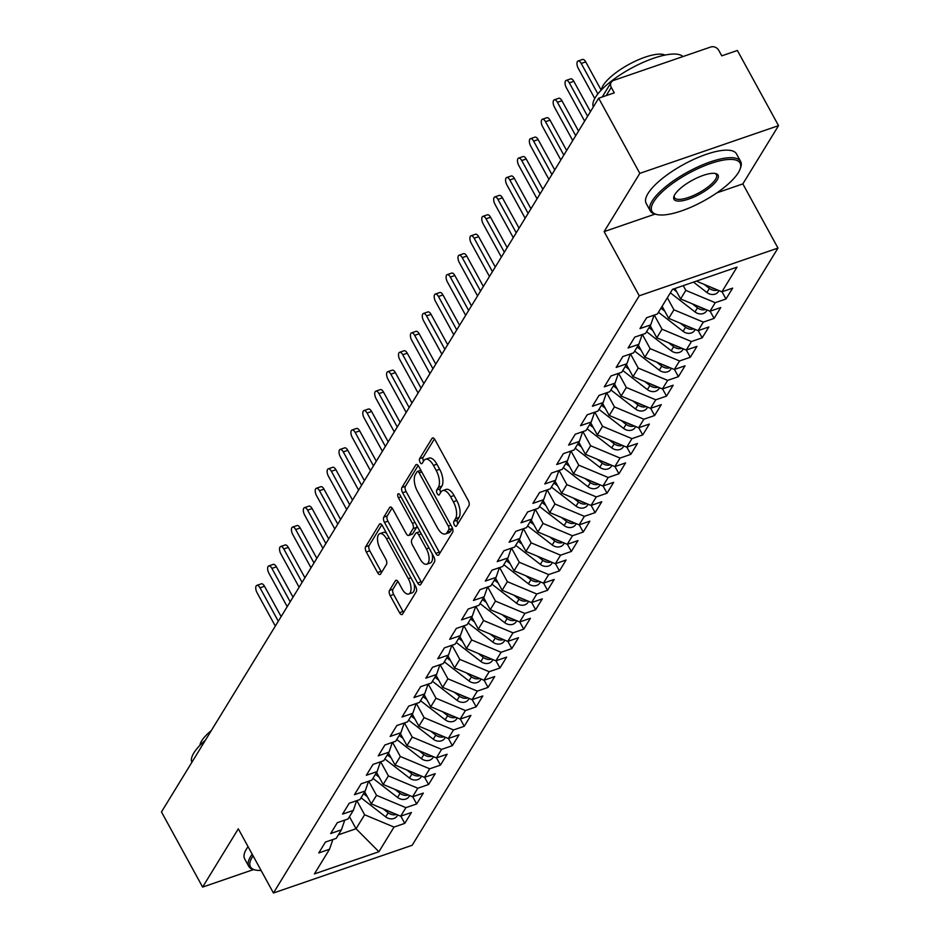<?xml version="1.0" encoding="UTF-8"?>
<svg xmlns="http://www.w3.org/2000/svg" width="940" height="940" viewBox="0 0 940 940"><rect width="100%" height="100%" fill="white"/><g stroke="black" fill="none" stroke-linecap="round" stroke-linejoin="round"><path stroke-width="1.41" d="M454.396 524.99A2.832 1.293 -109 0 0 456.135 526.33A2.832 1.293 -109 0 0 456.499 526.012L468.907 505.755A4.042 1.845 -109 0 0 468.238 500.48L435.032 439.849A4.042 1.845 -109 0 0 432.553 437.934A4.042 1.845 -109 0 0 432.024 438.381L419.616 458.638A2.832 1.293 -109 0 0 420.086 462.327A2.832 1.293 -109 0 0 421.825 463.679A2.832 1.293 -109 0 0 422.201 463.361L423.799 460.729A12.937 5.898 -109 0 1 425.491 459.272A12.937 5.898 -109 0 1 433.446 465.418L436.207 470.47A12.937 5.898 -109 0 1 438.369 487.343L436.771 489.963A2.832 1.293 -109 0 0 437.241 493.664A2.832 1.293 -109 0 0 438.98 495.004A2.832 1.293 -109 0 0 439.344 494.687L440.954 492.066A12.937 5.898 -109 0 1 442.646 490.61A12.937 5.898 -109 0 1 450.589 496.743L453.362 501.796A12.937 5.898 -109 0 1 455.524 518.668L453.914 521.289A2.832 1.293 -109 0 0 454.396 524.99M389.524 590.379A4.042 1.845 -109 0 0 390.194 595.654L399.512 612.668A4.042 1.845 -109 0 0 401.991 614.584A4.042 1.845 -109 0 0 402.52 614.125L416.303 591.636A4.042 1.845 -109 0 0 415.621 586.36L382.427 525.73A4.042 1.845 -109 0 0 379.948 523.815A4.042 1.845 -109 0 0 379.419 524.262L365.637 546.763A4.042 1.845 -109 0 0 366.318 552.038L377.563 572.577A4.042 1.845 -109 0 0 380.042 574.505A4.042 1.845 -109 0 0 380.571 574.046L386.469 564.423A4.042 1.845 -109 0 0 385.799 559.147L380.218 548.948A10.822 4.923 -109 0 1 379.819 533.626A10.822 4.923 -109 0 1 386.469 538.749L408.324 578.676A10.822 4.923 -109 0 1 408.712 593.998A10.822 4.923 -109 0 1 402.073 588.875L398.431 582.212A4.042 1.845 -109 0 0 395.952 580.297A4.042 1.845 -109 0 0 395.423 580.755L389.524 590.379L392.99 589.192A4.042 1.845 -109 0 0 393.66 594.468L402.978 611.47A4.042 1.845 -109 0 0 403.589 612.398M716.95 192.806L742.847 183.899L778.532 125.643L639.811 173.359L598.674 98.207L614.278 92.837L611.27 87.338L606.206 95.61M639.811 173.359L604.126 231.616L639.259 295.795L273.434 893L238.302 828.822L202.617 887.09L161.468 811.937L598.674 98.207M435.831 553.378A4.042 1.845 -109 0 0 438.31 555.293A4.042 1.845 -109 0 0 438.839 554.847L452.622 532.346A4.042 1.845 -109 0 0 451.94 527.07L418.747 466.44A4.042 1.845 -109 0 0 416.267 464.524A4.042 1.845 -109 0 0 415.738 464.983L401.956 487.472A4.042 1.845 -109 0 0 402.626 492.748L435.831 553.378L439.297 552.191A4.042 1.845 -109 0 0 439.897 553.108M434.456 561.991L420.685 584.492A4.042 1.845 -109 0 1 420.156 584.938A4.042 1.845 -109 0 1 417.666 583.023L384.472 522.393A4.042 1.845 -109 0 1 383.802 517.118L389.689 507.494A4.042 1.845 -109 0 1 390.218 507.036A4.042 1.845 -109 0 1 392.709 508.951L406.174 533.544A4.042 1.845 -109 0 0 408.653 535.459A4.042 1.845 -109 0 0 409.182 535.001L413.095 528.621A4.042 1.845 -109 0 0 412.413 523.345L398.396 497.742A2.832 1.293 -109 0 1 398.302 493.735A2.832 1.293 -109 0 1 400.029 495.075L433.787 556.715A4.042 1.845 -109 0 1 434.456 561.991M639.259 295.795L777.979 248.078L412.155 845.283L273.434 893M722.026 291.776L725.986 298.99L732.648 288.122L721.897 291.823L737.007 267.148L672.5 289.344L657.389 314.007L646.638 317.708L639.976 328.577L650.727 324.887L645.498 333.43L634.747 337.131L628.084 348L638.836 344.31L633.595 352.853L622.844 356.554L616.182 367.423L626.933 363.721L621.704 372.275L610.953 375.965L604.291 386.845L615.042 383.144L609.802 391.698L599.05 395.387L592.388 406.268L603.139 402.567L597.911 411.109L587.159 414.81L580.497 425.691L591.248 421.99L586.008 430.532L575.256 434.233L568.594 445.113L579.346 441.412L574.117 449.954L563.365 453.656L556.703 464.536L567.455 460.835L562.214 469.377L551.463 473.079L544.801 483.947L555.552 480.258L550.323 488.8L539.572 492.501L532.91 503.37L543.661 499.68L538.42 508.223L527.669 511.924L521.007 522.793L531.758 519.091L526.529 527.645L515.778 531.335L509.116 542.216L519.867 538.514L514.627 547.068L503.875 550.758L497.225 561.638L507.964 557.937L502.736 566.479L491.984 570.181L485.322 581.061L496.073 577.36L490.833 585.902L480.093 589.603L473.431 600.484L484.171 596.783L478.942 605.325L468.19 609.026L461.528 619.907L472.28 616.205L467.051 624.748L456.299 628.449L449.637 639.317L460.389 635.628L455.148 644.17L444.397 647.871L437.735 658.74L448.486 655.051L443.257 663.593L432.506 667.294L425.844 678.163L436.595 674.462L431.354 683.016L420.603 686.705L413.941 697.586L424.692 693.885L419.463 702.439L408.712 706.128L402.05 717.009L412.801 713.307L407.561 721.85L396.809 725.551L390.147 736.431L400.898 732.73L395.67 741.272L384.918 744.974L378.256 755.854L389.007 752.153L383.767 760.695L373.015 764.396L366.353 775.277L377.105 771.576L371.876 780.118L361.125 783.819L354.462 794.688L365.214 790.998L359.973 799.541L349.222 803.242L342.56 814.111L353.311 810.421L348.082 818.963L337.331 822.664L330.669 833.533L341.42 829.832L336.179 838.386L325.428 842.076L318.766 852.956L329.517 849.255L332.866 839.526M725.986 298.99L715.234 302.692L710.005 311.234L680.595 298.92L674.897 288.521M710.135 311.187L714.095 318.413L720.757 307.545L710.005 311.234M714.095 318.413L703.343 322.115L698.103 330.657L668.692 318.343L662.113 306.311M698.232 330.61L702.192 337.836L708.854 326.967L698.103 330.657M702.192 337.836L691.441 341.537L686.212 350.079L656.802 337.765L650.21 325.734M686.341 350.032L690.301 357.259L696.963 346.378L686.212 350.079M690.301 357.259L679.55 360.96L674.309 369.502L644.899 357.188L638.319 345.156M674.438 369.455L678.398 376.681L685.06 365.801L674.309 369.502M678.398 376.681L667.647 380.383L662.418 388.925L633.008 376.611L626.416 364.579M662.547 388.878L666.507 396.104L673.169 385.224L662.418 388.925M666.507 396.104L655.756 399.805L650.515 408.348L621.105 396.034L614.525 384.002M650.656 408.301L654.604 415.527L661.266 404.647L650.515 408.348M654.604 415.527L643.853 419.216L638.624 427.771L609.214 415.457L602.622 403.413M638.754 427.724L642.713 434.95L649.375 424.069L638.624 427.771M642.713 434.95L631.962 438.639L626.721 447.193L597.311 434.879L590.731 422.836M626.863 447.146L630.811 454.361L637.473 443.492L626.721 447.193M630.811 454.361L620.059 458.062L614.831 466.604L585.42 454.29L578.829 442.258M614.96 466.557L618.92 473.784L625.582 462.915L614.831 466.604M618.92 473.784L608.168 477.485L602.928 486.027L573.518 473.713L566.938 461.681M603.069 485.98L607.017 493.206L613.679 482.338L602.928 486.027M607.017 493.206L596.265 496.907L591.037 505.45L561.627 493.136L555.035 481.104M591.166 505.403L595.126 512.629L601.788 501.748L591.037 505.45M595.126 512.629L584.375 516.33L579.134 524.873L549.724 512.559L543.144 500.527M579.275 524.826L583.223 532.052L589.885 521.171L579.134 524.873M583.223 532.052L572.472 535.753L567.243 544.295L537.833 531.981L531.241 519.949M567.372 544.248L571.332 551.475L577.994 540.594L567.243 544.295M571.332 551.475L560.581 555.176L555.34 563.718L525.93 551.404L519.35 539.372M555.481 563.671L559.429 570.897L566.091 560.017L555.34 563.718M559.429 570.897L548.678 574.587L543.449 583.141L514.039 570.827L507.447 558.783M543.579 583.094L547.538 590.32L554.201 579.439L543.449 583.141M547.538 590.32L536.787 594.01L531.547 602.564L502.136 590.25L495.556 578.206M531.688 602.516L535.636 609.731L542.298 598.862L531.547 602.564M535.636 609.731L524.884 613.432L519.655 621.975L490.245 609.661L483.654 597.629M519.785 621.928L523.745 629.154L530.407 618.285L519.655 621.975M523.745 629.154L512.993 632.855L507.753 641.397L478.354 629.083L471.763 617.051M507.894 641.35L511.842 648.577L518.504 637.708L507.753 641.397M511.842 648.577L501.091 652.278L495.862 660.82L466.452 648.506L459.86 636.474M495.991 660.773L499.951 667.999L506.613 657.119L495.862 660.82M499.951 667.999L489.2 671.701L483.959 680.243L454.561 667.929L447.969 655.897M484.1 680.196L488.048 687.422L494.71 676.542L483.959 680.243M488.048 687.422L477.297 691.123L472.068 699.666L442.658 687.352L436.066 675.32M472.197 699.618L476.157 706.845L482.819 695.964L472.068 699.666M476.157 706.845L465.406 710.546L460.165 719.088L430.767 706.774L424.175 694.742M460.306 719.041L464.254 726.268L470.916 715.387L460.165 719.088M464.254 726.268L453.503 729.957L448.274 738.511L418.864 726.197L412.272 714.153M448.404 738.464L452.363 745.678L459.026 734.81L448.274 738.511M452.363 745.678L441.612 749.38L436.372 757.934L406.973 745.62L400.381 733.576M436.512 757.887L440.461 765.101L447.123 754.232L436.372 757.934M440.461 765.101L429.709 768.803L424.481 777.345L395.07 765.031L388.478 752.999M424.61 777.298L428.57 784.524L435.232 773.655L424.481 777.345M428.57 784.524L417.818 788.225L412.578 796.768L383.179 784.454L376.588 772.422M412.719 796.721L416.667 803.947L423.329 793.078L412.578 796.768M416.667 803.947L405.916 807.648L400.687 816.19L371.277 803.876L364.685 791.844M400.816 816.143L404.776 823.37L411.438 812.489L400.687 816.19M404.776 823.37L394.024 827.071L378.914 851.734L314.406 873.918L329.517 849.255M341.42 829.832L344.757 820.103M349.457 816.707L356.048 828.739L364.614 814.757L356.871 800.61M394.024 827.071L364.614 814.757M338.365 834.826L356.048 828.739L378.914 851.734M353.311 810.421L356.66 800.68M371.277 803.876L376.517 795.334L368.762 781.187M405.916 807.648L376.517 795.334M365.214 790.998L368.551 781.258M383.179 784.454L388.408 775.911L380.665 761.764M417.818 788.225L388.408 775.911M377.105 771.576L380.453 761.835M395.07 765.031L400.311 756.489L392.556 742.341M429.709 768.803L400.311 756.489M389.007 752.153L392.344 742.412M406.973 745.62L412.202 737.066L404.459 722.919M441.612 749.38L412.202 737.066M400.898 732.73L404.247 723.001M418.864 726.197L424.105 717.643L416.349 703.496M453.503 729.957L424.105 717.643M412.801 713.307L416.138 703.578M430.767 706.774L435.995 698.232L428.252 684.085M465.406 710.546L435.995 698.232M424.692 693.885L428.041 684.155M442.658 687.352L447.898 678.809L440.143 664.662M477.297 691.123L447.898 678.809M436.595 674.462L439.932 664.733M454.561 667.929L459.789 659.386L452.046 645.24M489.2 671.701L459.789 659.386M448.486 655.051L451.835 645.31M466.452 648.506L471.692 639.964L463.937 625.817M501.091 652.278L471.692 639.964M460.389 635.628L463.726 625.887M478.354 629.083L483.583 620.541L475.84 606.394M512.993 632.855L483.583 620.541M472.28 616.205L475.628 606.465M490.245 609.661L495.486 601.118L487.731 586.971M524.884 613.432L495.486 601.118M484.171 596.783L487.519 587.042M502.136 590.25L507.377 581.696L499.634 567.548M536.787 594.01L507.377 581.696M496.073 577.36L499.422 567.631M514.039 570.827L519.268 562.273L511.524 548.126M548.678 574.587L519.268 562.273M507.964 557.937L511.313 548.208M525.93 551.404L531.171 542.862L523.427 528.715M560.581 555.176L531.171 542.862M519.867 538.514L523.216 528.785M537.833 531.981L543.062 523.439L535.318 509.292M572.472 535.753L543.062 523.439M531.758 519.091L535.107 509.363M549.724 512.559L554.964 504.016L547.221 489.869M584.375 516.33L554.964 504.016M543.661 499.68L547.01 489.94M561.627 493.136L566.855 484.594L559.112 470.447M596.265 496.907L566.855 484.594M555.552 480.258L558.901 470.517M573.518 473.713L578.758 465.171L571.015 451.024M608.168 477.485L578.758 465.171M567.455 460.835L570.803 451.094M585.42 454.29L590.649 445.748L582.906 431.601M620.059 458.062L590.649 445.748M579.346 441.412L582.694 431.672M597.311 434.879L602.552 426.325L594.809 412.178M631.962 438.639L602.552 426.325M591.248 421.99L594.597 412.261M609.214 415.457L614.443 406.903L606.7 392.755M643.853 419.216L614.443 406.903M603.139 402.567L606.488 392.838M621.105 396.034L626.346 387.491L618.602 373.345M655.756 399.805L626.346 387.491M615.042 383.144L618.391 373.415M633.008 376.611L638.236 368.069L630.493 353.922M667.647 380.383L638.236 368.069M626.933 363.721L630.282 353.992M644.899 357.188L650.139 348.646L642.396 334.499M679.55 360.96L650.139 348.646M638.836 344.31L642.173 334.57M656.802 337.765L662.03 329.223L654.287 315.076M691.441 341.537L662.03 329.223M650.727 324.887L654.076 315.147M668.692 318.343L673.933 309.801L667.341 297.769M703.343 322.115L673.933 309.801M778.532 125.643L737.383 50.478L721.779 55.848L718.771 50.361A6.181 5.146 31.5 0 0 710.758 47L613.655 80.405A6.181 5.146 31.5 0 0 611.2 82.321A6.181 5.146 31.5 0 0 611.27 87.338M680.595 298.92L685.824 290.378L683.239 285.654M715.234 302.692L685.824 290.378M202.617 887.09L253.518 869.57M742.847 183.899L777.979 248.078M604.126 231.616L655.039 214.109M721.897 291.823L696.375 281.13M457.862 523.792A2.832 1.293 -109 0 1 457.392 520.102L458.99 517.482A12.937 5.898 -109 0 0 456.828 500.597L453.362 501.796M442.646 490.61L446.112 489.411A12.937 5.898 -109 0 1 454.067 495.545L456.828 500.597M425.491 459.272L428.969 458.086A12.937 5.898 -109 0 1 436.912 464.219L439.673 469.272A12.937 5.898 -109 0 1 441.847 486.156L440.237 488.777A2.832 1.293 -109 0 0 440.707 492.466M434.433 438.921L423.082 457.451A2.832 1.293 -109 0 0 423.552 461.14M418.136 465.523L405.422 486.286A4.042 1.845 -109 0 0 406.103 491.549L439.297 552.191M448.756 529.725A2.832 1.293 -109 0 0 448.274 526.036L419.134 472.82A2.832 1.293 -109 0 0 417.407 471.469A2.832 1.293 -109 0 0 417.031 471.786L415.339 474.559A12.937 5.898 -109 0 0 417.501 491.432L437.417 527.81A12.937 5.898 -109 0 0 445.372 533.955A12.937 5.898 -109 0 0 447.064 532.498L448.756 529.725L452.222 528.538A2.832 1.293 -109 0 0 452.399 528.057M417.407 471.469L420.85 470.282A2.832 1.293 -109 0 0 420.497 470.599M445.372 533.955L448.838 532.757A12.937 5.898 -109 0 0 450.53 531.3L447.064 532.498M452.222 528.538L450.53 531.3M392.098 508.035L387.268 515.919A4.042 1.845 -109 0 0 387.938 521.195L421.132 581.837A4.042 1.845 -109 0 0 421.743 582.753M408.653 535.459L412.12 534.261A4.042 1.845 -109 0 0 412.648 533.814L416.561 527.422A4.042 1.845 -109 0 0 416.902 525.871M420.133 559.053A10.822 4.923 -109 0 0 426.784 564.188A10.822 4.923 -109 0 0 426.384 548.854L418.688 534.801A4.042 1.845 -109 0 0 416.209 532.874A4.042 1.845 -109 0 0 415.68 533.332L411.767 539.725A4.042 1.845 -109 0 0 412.437 545L420.133 559.053M426.784 564.188L430.25 562.99A10.822 4.923 -109 0 0 432.083 553.625M420.051 531.64A4.042 1.845 -109 0 0 419.675 531.688L416.209 532.874M397.82 581.296L392.99 589.192M408.712 593.998L412.178 592.811A10.822 4.923 -109 0 0 414.023 583.435M386.622 533.38A10.822 4.923 -109 0 0 383.297 532.428L379.819 533.626M381.828 524.802L369.103 545.564A4.042 1.845 -109 0 0 369.784 550.84L381.029 571.391A4.042 1.845 -109 0 0 381.64 572.307M717.62 290.037A8.237 6.862 31.5 0 0 717.631 290.037A8.237 6.862 31.5 0 1 709.383 288.416L706.892 292.493L693.497 282.118M718.982 290.601L718.395 291.553A8.237 6.862 -148.5 0 1 715.117 294.114A8.237 6.862 -148.5 0 1 706.892 292.493M578.053 60.994L582.565 59.443A5.146 2.35 71 0 1 585.726 61.887L581.214 63.438A5.146 2.35 -109 0 0 578.053 60.994A5.146 2.35 -109 0 0 578.241 68.291L594.773 98.489M704.225 284.421L709.383 288.416M597.887 93.894L581.214 63.438M601.189 90.146L585.726 61.887M710.699 287.135A8.237 6.862 31.5 0 0 714.576 288.756M692.334 303.843L697.492 307.838A8.237 6.862 31.5 0 0 705.729 309.46A8.237 6.862 31.5 0 0 705.74 309.46M707.08 310.012L706.492 310.976A8.237 6.862 -148.5 0 1 703.226 313.537A8.237 6.862 -148.5 0 1 694.989 311.916L670.361 292.834M566.15 80.417L570.662 78.866A5.146 2.35 71 0 1 573.823 81.31L569.323 82.861A5.146 2.35 -109 0 0 566.15 80.417A5.146 2.35 -109 0 0 566.338 87.714L584.633 121.119M673.275 289.074L676.624 291.67M587.606 116.266L569.323 82.861M590.438 111.648L573.823 81.31M698.808 306.546A8.237 6.862 31.5 0 0 702.685 308.179M693.826 328.882A8.237 6.862 31.5 0 0 693.837 328.871A8.237 6.862 31.5 0 1 685.589 327.261L683.098 331.338L658.458 312.256M695.189 329.435L694.601 330.398A8.237 6.862 -148.5 0 1 691.323 332.96A8.237 6.862 -148.5 0 1 683.098 331.338M554.259 99.84L558.771 98.289A5.146 2.35 71 0 1 561.932 100.733L557.42 102.284A5.146 2.35 -109 0 0 554.259 99.84A5.146 2.35 -109 0 0 554.447 107.137L572.73 140.542M660.961 308.179L664.721 311.093M680.431 323.266L685.589 327.261M575.703 135.689L557.42 102.284M578.535 131.071L561.932 100.733M661.913 306.628L662.547 307.122M686.905 325.969A8.237 6.862 31.5 0 0 690.794 327.602M668.54 342.677L673.698 346.684A8.237 6.862 31.5 0 0 681.935 348.305A8.237 6.862 31.5 0 0 681.947 348.294M683.286 348.857L682.698 349.821A8.237 6.862 -148.5 0 1 679.432 352.382A8.237 6.862 -148.5 0 1 671.195 350.761L646.567 331.679M542.356 119.263L546.869 117.712A5.146 2.35 71 0 1 550.029 120.156L545.529 121.707A5.146 2.35 -109 0 0 542.356 119.263A5.146 2.35 -109 0 0 542.556 126.559L560.839 159.964M649.07 327.602L652.83 330.516M563.812 155.1L545.529 121.707M566.644 150.482L550.029 120.156M650.022 326.051L650.656 326.544M675.014 345.391A8.237 6.862 31.5 0 0 678.891 347.013M670.032 367.728A8.237 6.862 31.5 0 0 670.044 367.716A8.237 6.862 31.5 0 1 661.795 366.106L659.304 370.184L634.664 351.102M671.395 368.28L670.808 369.244A8.237 6.862 -148.5 0 1 667.529 371.805A8.237 6.862 -148.5 0 1 659.304 370.184M530.466 138.685L534.978 137.134A5.146 2.35 71 0 1 538.138 139.578L533.626 141.129A5.146 2.35 -109 0 0 530.466 138.685A5.146 2.35 -109 0 0 530.654 145.982L548.937 179.387M637.167 347.024L640.927 349.939M656.637 362.1L661.795 366.106M551.909 174.523L533.626 141.129M554.741 169.905L538.138 139.578M638.119 345.474L638.754 345.955M663.111 364.814A8.237 6.862 31.5 0 0 667 366.436M738.335 172.655A50.267 15.745 151.3 0 0 740.144 168.977A50.267 15.745 151.3 0 0 707.021 164.794A50.267 15.745 151.3 0 0 653.723 201.759A50.267 15.745 151.3 0 0 656.895 214.543A50.267 15.745 151.3 0 0 699.948 202.946A50.267 15.745 151.3 0 0 738.335 172.655M656.895 214.543L655.38 214.191A51.5 16.133 -28.7 0 1 650.292 210.912A51.5 16.133 -28.7 0 1 652.113 201.089A51.5 16.133 -28.7 0 1 699.137 166.345A51.5 16.133 -28.7 0 1 740.638 161.445A51.5 16.133 -28.7 0 1 740.661 167.496L740.144 168.977M717.185 179.928A25.133 7.873 -28.7 0 1 690.524 198.422A25.133 7.873 -28.7 0 1 673.968 196.319A25.133 7.873 -28.7 0 1 674.873 194.486A25.133 7.873 -28.7 0 1 694.073 179.34A25.133 7.873 -28.7 0 1 715.587 173.536A25.133 7.873 -28.7 0 1 717.185 179.928M674.286 195.555A23.899 7.485 151.3 0 0 674.509 197.659A23.899 7.485 151.3 0 0 693.755 195.379A23.899 7.485 151.3 0 0 715.575 179.258A23.899 7.485 151.3 0 0 716.421 174.699A23.899 7.485 151.3 0 0 714.764 173.395M593.351 106.878A51.5 16.133 -28.7 0 1 595.373 97.454A51.5 16.133 -28.7 0 1 640.211 63.709A51.5 16.133 -28.7 0 1 682.945 56.565M601.436 89.888A37.083 11.609 -28.7 0 1 603.186 85.387A37.083 11.609 -28.7 0 1 633.525 62.017A37.083 11.609 -28.7 0 1 665.003 55.084M650.292 210.912L646.156 203.357A51.5 16.133 -28.7 0 1 647.977 193.546A51.5 16.133 -28.7 0 1 695.013 158.801A51.5 16.133 -28.7 0 1 736.502 153.901L740.638 161.445M253.095 855.858A50.267 15.745 151.3 0 0 252.202 857.233A50.267 15.745 151.3 0 0 255.386 870.017A50.267 15.745 151.3 0 0 261.097 870.464M255.386 870.017L253.859 869.664A51.5 16.133 -28.7 0 1 248.783 866.375A51.5 16.133 -28.7 0 1 250.604 856.563A51.5 16.133 -28.7 0 1 252.19 854.202M191.842 762.34A51.5 16.133 -28.7 0 1 193.863 752.917A51.5 16.133 -28.7 0 1 205.39 740.227M199.926 745.35A37.083 11.609 -28.7 0 1 201.677 740.849A37.083 11.609 -28.7 0 1 211.277 730.615M248.783 866.375L244.647 858.831A51.5 16.133 -28.7 0 1 246.468 849.008A51.5 16.133 -28.7 0 1 248.066 846.658M644.746 381.522L649.904 385.518A8.237 6.862 31.5 0 0 658.141 387.139A8.237 6.862 31.5 0 0 658.153 387.139M659.492 387.703L658.905 388.666A8.237 6.862 -148.5 0 1 655.638 391.228A8.237 6.862 -148.5 0 1 647.402 389.606L622.774 370.524M518.574 158.108L523.075 156.557A5.146 2.35 71 0 1 526.236 159.001L521.735 160.552A5.146 2.35 -109 0 0 518.574 158.108A5.146 2.35 -109 0 0 518.763 165.405L537.046 198.798M625.276 366.447L629.036 369.361M540.018 193.946L521.735 160.552M542.85 189.328L526.236 159.001M626.228 364.885L626.863 365.378M651.22 384.237A8.237 6.862 31.5 0 0 655.098 385.858M646.238 406.562A8.237 6.862 31.5 0 0 646.25 406.562A8.237 6.862 31.5 0 1 638.013 404.94L635.511 409.018L610.883 389.947M647.601 407.126L647.014 408.089A8.237 6.862 -148.5 0 1 643.736 410.639A8.237 6.862 -148.5 0 1 635.511 409.018M506.672 177.531L511.184 175.98A5.146 2.35 71 0 1 514.345 178.412L509.832 179.963A5.146 2.35 -109 0 0 506.672 177.531A5.146 2.35 -109 0 0 506.86 184.828L525.143 218.221M613.374 385.87L617.134 388.784M632.843 400.945L638.013 404.94M528.115 213.368L509.832 179.963M530.947 208.751L514.345 178.412M614.325 384.307L614.96 384.801M639.317 403.66A8.237 6.862 31.5 0 0 643.207 405.281M620.952 420.368L626.111 424.363A8.237 6.862 31.5 0 0 634.347 425.985A8.237 6.862 31.5 0 0 634.359 425.985M635.698 426.548L635.111 427.5A8.237 6.862 -148.5 0 1 631.845 430.062A8.237 6.862 -148.5 0 1 623.608 428.44L598.98 409.37M494.781 196.942L499.281 195.391A5.146 2.35 71 0 1 502.442 197.835L497.941 199.386A5.146 2.35 -109 0 0 494.781 196.942A5.146 2.35 -109 0 0 494.969 204.25L513.252 237.644M601.482 405.281L605.243 408.207M516.225 232.791L497.941 199.386M519.056 228.173L502.442 197.835M602.434 403.73L603.069 404.224M627.427 423.082A8.237 6.862 31.5 0 0 631.304 424.704M622.445 445.407A8.237 6.862 31.5 0 0 622.456 445.407A8.237 6.862 31.5 0 1 614.22 443.786L611.717 447.863L587.089 428.781M623.808 445.971L623.22 446.923A8.237 6.862 -148.5 0 1 619.942 449.485A8.237 6.862 -148.5 0 1 611.717 447.863M482.878 216.364L487.39 214.814A5.146 2.35 71 0 1 490.551 217.258L486.039 218.809A5.146 2.35 -109 0 0 482.878 216.364A5.146 2.35 -109 0 0 483.066 223.661L501.349 257.067M589.58 424.704L593.34 427.618M609.05 439.791L614.22 443.786M504.334 252.214L486.039 218.809M507.154 247.596L490.551 217.258M590.532 423.153L591.166 423.646M615.524 442.505A8.237 6.862 31.5 0 0 619.413 444.127M597.159 459.214L602.317 463.209A8.237 6.862 31.5 0 0 610.553 464.83A8.237 6.862 31.5 0 0 610.565 464.83M611.905 465.382L611.317 466.346A8.237 6.862 -148.5 0 1 608.051 468.907A8.237 6.862 -148.5 0 1 599.814 467.286L575.186 448.204M470.987 235.787L475.487 234.236A5.146 2.35 71 0 1 478.648 236.68L474.148 238.231A5.146 2.35 -109 0 0 470.987 235.787A5.146 2.35 -109 0 0 471.175 243.084L489.458 276.489M577.689 444.127L581.449 447.041M492.431 271.637L474.148 238.231M495.263 267.019L478.648 236.68M578.64 442.576L579.275 443.069M603.633 461.916A8.237 6.862 31.5 0 0 607.51 463.549M585.256 478.636L590.426 482.631A8.237 6.862 31.5 0 0 598.651 484.253A8.237 6.862 31.5 0 0 598.663 484.241M600.014 484.805L599.426 485.769A8.237 6.862 -148.5 0 1 596.16 488.33A8.237 6.862 -148.5 0 1 587.923 486.709L563.295 467.627M459.084 255.21L463.596 253.659A5.146 2.35 71 0 1 466.757 256.103L462.245 257.654A5.146 2.35 -109 0 0 459.084 255.21A5.146 2.35 -109 0 0 459.272 262.507L477.555 295.912M565.786 463.549L569.558 466.463M480.54 291.059L462.245 257.654M483.36 286.442L466.757 256.103M566.738 461.998L567.372 462.492M591.73 481.339A8.237 6.862 31.5 0 0 595.619 482.972M573.365 498.047L578.523 502.054A8.237 6.862 31.5 0 0 586.76 503.676A8.237 6.862 31.5 0 0 586.772 503.664M588.111 504.228L587.524 505.191A8.237 6.862 -148.5 0 1 584.257 507.753A8.237 6.862 -148.5 0 1 576.02 506.131L551.392 487.049M447.193 274.633L451.694 273.082A5.146 2.35 71 0 1 454.854 275.526L450.354 277.077A5.146 2.35 -109 0 0 447.193 274.633A5.146 2.35 -109 0 0 447.381 281.93L465.664 315.335M553.895 482.972L557.655 485.886M468.637 310.47L450.354 277.077M471.469 305.853L454.854 275.526M554.847 481.421L555.481 481.914M579.839 500.762A8.237 6.862 31.5 0 0 583.716 502.383M574.857 523.098A8.237 6.862 31.5 0 0 574.869 523.087A8.237 6.862 31.5 0 1 566.632 521.477L564.129 525.554L539.501 506.472M576.22 523.651L575.633 524.614A8.237 6.862 -148.5 0 1 572.366 527.176A8.237 6.862 -148.5 0 1 564.129 525.554M435.291 294.055L439.803 292.505A5.146 2.35 71 0 1 442.963 294.949L438.451 296.5A5.146 2.35 -109 0 0 435.291 294.055A5.146 2.35 -109 0 0 435.478 301.352L453.762 334.757M541.992 502.395L545.764 505.309M561.462 517.47L566.632 521.477M456.746 329.893L438.451 296.5M459.566 325.275L442.963 294.949M542.944 500.844L543.579 501.326M567.936 520.184A8.237 6.862 31.5 0 0 571.826 521.806M549.571 536.893L554.729 540.888A8.237 6.862 31.5 0 0 562.966 542.509A8.237 6.862 31.5 0 0 562.978 542.509M564.317 543.073L563.73 544.037A8.237 6.862 -148.5 0 1 560.463 546.598A8.237 6.862 -148.5 0 1 552.226 544.977L527.598 525.895M423.399 313.478L427.9 311.927A5.146 2.35 71 0 1 431.061 314.371L426.56 315.922A5.146 2.35 -109 0 0 423.399 313.478A5.146 2.35 -109 0 0 423.588 320.775L441.87 354.169M530.101 521.817L533.861 524.731M444.843 349.316L426.56 315.922M447.675 344.698L431.061 314.371M531.053 520.255L531.688 520.748M556.045 539.607A8.237 6.862 31.5 0 0 559.923 541.229M551.063 561.932A8.237 6.862 31.5 0 0 551.075 561.932A8.237 6.862 31.5 0 1 542.838 560.311L540.336 564.388L515.707 545.317M552.426 562.496L551.839 563.46A8.237 6.862 -148.5 0 1 548.572 566.009A8.237 6.862 -148.5 0 1 540.336 564.388M411.497 332.901L416.009 331.35A5.146 2.35 71 0 1 419.17 333.782L414.657 335.333A5.146 2.35 -109 0 0 411.497 332.901A5.146 2.35 -109 0 0 411.685 340.198L429.968 373.591M518.198 541.24L521.97 544.154M537.668 556.316L542.838 560.311M432.952 368.738L414.657 335.333M435.772 364.121L419.17 333.782M519.15 539.678L519.785 540.171M544.143 559.03A8.237 6.862 31.5 0 0 548.032 560.651M525.777 575.738L530.936 579.733A8.237 6.862 31.5 0 0 539.172 581.355A8.237 6.862 31.5 0 0 539.184 581.355M540.524 581.919L539.936 582.87A8.237 6.862 -148.5 0 1 536.67 585.432A8.237 6.862 -148.5 0 1 528.445 583.811L503.805 564.74M399.606 352.312L404.106 350.761A5.146 2.35 71 0 1 407.267 353.205L402.767 354.756A5.146 2.35 -109 0 0 399.606 352.312A5.146 2.35 -109 0 0 399.794 359.62L418.077 393.014M506.308 560.651L510.068 563.577M421.049 388.161L402.767 354.756M423.881 383.544L407.267 353.205M507.259 559.1L507.894 559.594M532.252 578.452A8.237 6.862 31.5 0 0 536.129 580.074M527.269 600.778A8.237 6.862 31.5 0 0 527.293 600.778A8.237 6.862 31.5 0 1 519.045 599.156L516.542 603.233L491.914 584.151M528.633 601.341L528.045 602.293A8.237 6.862 -148.5 0 1 524.779 604.855A8.237 6.862 -148.5 0 1 516.542 603.233M387.703 371.735L392.215 370.184A5.146 2.35 71 0 1 395.376 372.628L390.864 374.179A5.146 2.35 -109 0 0 387.703 371.735A5.146 2.35 -109 0 0 387.891 379.031L406.186 412.437M494.405 580.074L498.177 582.988M513.875 595.161L519.045 599.156M409.159 407.584L390.864 374.179M411.978 402.966L395.376 372.628M495.356 578.523L495.991 579.016M520.349 597.875A8.237 6.862 31.5 0 0 524.238 599.497M501.984 614.584L507.142 618.579A8.237 6.862 31.5 0 0 515.379 620.2A8.237 6.862 31.5 0 0 515.39 620.2M516.73 620.752L516.142 621.716A8.237 6.862 -148.5 0 1 512.876 624.277A8.237 6.862 -148.5 0 1 504.651 622.656L480.011 603.574M375.812 391.157L380.312 389.606A5.146 2.35 71 0 1 383.485 392.051L378.973 393.602A5.146 2.35 -109 0 0 375.812 391.157A5.146 2.35 -109 0 0 376 398.454L394.283 431.86M482.514 599.497L486.274 602.411M397.256 427.007L378.973 393.602M400.088 422.389L383.485 392.051M483.466 597.946L484.1 598.439M508.458 617.286A8.237 6.862 31.5 0 0 512.335 618.92M503.476 639.623A8.237 6.862 31.5 0 0 503.499 639.611A8.237 6.862 31.5 0 1 495.251 638.002L492.748 642.079L468.12 622.997M504.839 640.175L504.251 641.139A8.237 6.862 -148.5 0 1 500.985 643.7A8.237 6.862 -148.5 0 1 492.748 642.079M363.909 410.58L368.421 409.029A5.146 2.35 71 0 1 371.582 411.473L367.07 413.024A5.146 2.35 -109 0 0 363.909 410.58A5.146 2.35 -109 0 0 364.097 417.877L382.392 451.282M470.611 618.92L474.383 621.834M490.081 634.007L495.251 638.002M385.365 446.43L367.07 413.024M388.185 441.812L371.582 411.473M471.563 617.368L472.197 617.862M496.555 636.709A8.237 6.862 31.5 0 0 500.444 638.342M478.19 653.418L483.348 657.424A8.237 6.862 31.5 0 0 491.585 659.046A8.237 6.862 31.5 0 0 491.596 659.034M492.936 659.598L492.349 660.561A8.237 6.862 -148.5 0 1 489.082 663.123A8.237 6.862 -148.5 0 1 480.857 661.502L456.217 642.42M352.018 430.003L356.519 428.452A5.146 2.35 71 0 1 359.691 430.896L355.179 432.447A5.146 2.35 -109 0 0 352.018 430.003A5.146 2.35 -109 0 0 352.206 437.3L370.489 470.705M458.72 638.342L462.48 641.256M373.462 465.841L355.179 432.447M376.294 461.223L359.691 430.896M459.672 636.791L460.306 637.285M484.664 656.132A8.237 6.862 31.5 0 0 488.541 657.753M479.682 678.468A8.237 6.862 31.5 0 0 479.706 678.457A8.237 6.862 31.5 0 1 471.457 676.847L468.954 680.924L444.326 661.842M481.045 679.021L480.457 679.984A8.237 6.862 -148.5 0 1 477.191 682.546A8.237 6.862 -148.5 0 1 468.954 680.924M340.115 449.426L344.628 447.875A5.146 2.35 71 0 1 347.788 450.319L343.276 451.87A5.146 2.35 -109 0 0 340.115 449.426A5.146 2.35 -109 0 0 340.304 456.723L358.598 490.128M446.817 657.765L450.589 660.679M466.287 672.84L471.457 676.847M361.571 485.263L343.276 451.87M364.391 480.646L347.788 450.319M447.769 656.214L448.404 656.696M472.761 675.555A8.237 6.862 31.5 0 0 476.651 677.176M454.396 692.263L459.554 696.258A8.237 6.862 31.5 0 0 467.791 697.88A8.237 6.862 31.5 0 0 467.803 697.88M469.142 698.443L468.555 699.407A8.237 6.862 -148.5 0 1 465.288 701.968A8.237 6.862 -148.5 0 1 457.063 700.347L432.423 681.265M328.224 468.849L332.725 467.298A5.146 2.35 71 0 1 335.897 469.741L331.385 471.293A5.146 2.35 -109 0 0 328.224 468.849A5.146 2.35 -109 0 0 328.413 476.145L346.696 509.539M434.926 677.188L438.686 680.102M349.668 504.686L331.385 471.293M352.5 500.068L335.897 469.741M435.878 675.625L436.512 676.118M460.87 694.977A8.237 6.862 31.5 0 0 464.748 696.599M455.888 717.302A8.237 6.862 31.5 0 0 455.912 717.302A8.237 6.862 31.5 0 1 447.663 715.681L445.161 719.758L420.532 700.688M457.251 717.866L456.664 718.83A8.237 6.862 -148.5 0 1 453.397 721.38A8.237 6.862 -148.5 0 1 445.161 719.758M316.322 488.271L320.834 486.72A5.146 2.35 71 0 1 323.995 489.153L319.482 490.704A5.146 2.35 -109 0 0 316.322 488.271A5.146 2.35 -109 0 0 316.51 495.568L334.805 528.962M423.024 696.611L426.795 699.525M442.493 711.686L447.663 715.681M337.777 524.109L319.482 490.704M340.597 519.491L323.995 489.153M423.975 695.048L424.61 695.541M448.968 714.4A8.237 6.862 31.5 0 0 452.857 716.022M430.602 731.109L435.761 735.104A8.237 6.862 31.5 0 0 443.997 736.725A8.237 6.862 31.5 0 0 444.009 736.725M445.349 737.289L444.761 738.241A8.237 6.862 -148.5 0 1 441.495 740.802A8.237 6.862 -148.5 0 1 433.27 739.181L408.63 720.111M304.431 507.682L308.931 506.131A5.146 2.35 71 0 1 312.103 508.575L307.591 510.126A5.146 2.35 -109 0 0 304.431 507.682A5.146 2.35 -109 0 0 304.619 514.991L322.902 548.384M411.132 716.022L414.893 718.947M325.874 543.532L307.591 510.126M328.706 538.914L312.103 508.575M412.084 714.471L412.719 714.964M437.077 733.823A8.237 6.862 31.5 0 0 440.954 735.444M432.095 756.148A8.237 6.862 31.5 0 0 432.118 756.148A8.237 6.862 31.5 0 1 423.87 754.526L421.367 758.604L396.739 739.522M433.457 756.712L432.87 757.664A8.237 6.862 -148.5 0 1 429.603 760.225A8.237 6.862 -148.5 0 1 421.367 758.604M292.528 527.105L297.04 525.554A5.146 2.35 71 0 1 300.201 527.998L295.689 529.549A5.146 2.35 -109 0 0 292.528 527.105A5.146 2.35 -109 0 0 292.716 534.402L311.011 567.807M399.23 735.444L403.002 738.358M418.711 750.531L423.87 754.526M313.984 562.954L295.689 529.549M316.815 558.337L300.201 527.998M400.181 733.893L400.816 734.387M425.186 753.245A8.237 6.862 31.5 0 0 429.063 754.867M406.809 769.954L411.967 773.949A8.237 6.862 31.5 0 0 420.204 775.57A8.237 6.862 31.5 0 0 420.215 775.559M421.566 776.123L420.967 777.086A8.237 6.862 -148.5 0 1 417.701 779.648A8.237 6.862 -148.5 0 1 409.476 778.026L384.836 758.944M280.637 546.528L285.149 544.977A5.146 2.35 71 0 1 288.31 547.421L283.798 548.972A5.146 2.35 -109 0 0 280.637 546.528A5.146 2.35 -109 0 0 280.825 553.824L299.108 587.23M387.339 754.867L391.099 757.781M302.081 582.377L283.798 548.972M304.913 577.759L288.31 547.421M388.291 753.316L388.925 753.809M413.283 772.657A8.237 6.862 31.5 0 0 417.16 774.29M408.301 794.993A8.237 6.862 31.5 0 0 408.324 794.982A8.237 6.862 31.5 0 1 400.076 793.372L397.573 797.449L372.945 778.367M409.664 795.545L409.076 796.509A8.237 6.862 -148.5 0 1 405.81 799.07A8.237 6.862 -148.5 0 1 397.573 797.449M268.734 565.951L273.246 564.399A5.146 2.35 71 0 1 276.407 566.844L271.895 568.394A5.146 2.35 -109 0 0 268.734 565.951A5.146 2.35 -109 0 0 268.922 573.247L287.217 606.652M375.436 774.29L379.208 777.204M394.918 789.377L400.076 793.372M290.19 601.8L271.895 568.394M293.022 597.182L276.407 566.844M376.388 772.739L377.022 773.232M401.392 792.079A8.237 6.862 31.5 0 0 405.269 793.712M383.015 808.788L388.173 812.795A8.237 6.862 31.5 0 0 396.41 814.416A8.237 6.862 31.5 0 0 396.422 814.404M397.773 814.968L397.173 815.932A8.237 6.862 -148.5 0 1 393.907 818.493A8.237 6.862 -148.5 0 1 385.682 816.872L361.042 797.79M256.843 585.373L261.355 583.822A5.146 2.35 71 0 1 264.516 586.266L260.004 587.817A5.146 2.35 -109 0 0 256.843 585.373A5.146 2.35 -109 0 0 257.031 592.67L275.314 626.075M363.545 793.712L367.305 796.627M278.287 621.211L260.004 587.817M281.119 616.593L264.516 586.266M364.497 792.161L365.131 792.655M389.489 811.502A8.237 6.862 31.5 0 0 393.366 813.124M458.99 517.482L455.524 518.668M454.067 495.545L450.589 496.743M440.237 488.777L436.771 489.963M441.847 486.156L438.369 487.343M439.673 469.272L436.207 470.47M436.912 464.219L433.446 465.418M423.082 457.451L419.616 458.638M433.246 437.958L432.024 438.381M457.392 520.102L453.914 521.289M406.103 491.549L402.626 492.748M405.422 486.286L401.956 487.472M416.961 464.56L415.738 464.983M450.883 525.143L448.274 526.036M421.743 471.915L419.134 472.82M421.132 581.837L417.666 583.023M387.938 521.195L384.472 522.393M387.268 515.919L383.802 517.118M390.923 507.071L389.689 507.494M412.648 533.814L409.182 535.001M416.561 527.422L413.095 528.621M415.022 522.452L412.413 523.345M401.004 496.849L398.396 497.742M428.993 547.961L426.384 548.854M421.296 533.897L418.688 534.801M396.645 580.332L395.423 580.755M410.921 577.771L408.324 578.676M389.066 537.856L386.469 538.749M381.029 571.391L377.563 572.577M369.784 550.84L366.318 552.038M369.103 545.564L365.637 546.763M380.641 523.839L379.419 524.262M402.978 611.47L399.512 612.668M393.66 594.468L390.194 595.654M697.492 307.838L694.989 311.916M673.698 346.684L671.195 350.761M649.904 385.518L647.402 389.606M626.111 424.363L623.608 428.44M602.317 463.209L599.814 467.286M590.426 482.631L587.923 486.709M578.523 502.054L576.02 506.131M554.729 540.888L552.226 544.977M530.936 579.733L528.445 583.811M507.142 618.579L504.651 622.656M483.348 657.424L480.857 661.502M459.554 696.258L457.063 700.347M435.761 735.104L433.27 739.181M411.967 773.949L409.476 778.026M388.173 812.795L385.682 816.872M611.2 82.321L602.223 96.973"/></g></svg>
